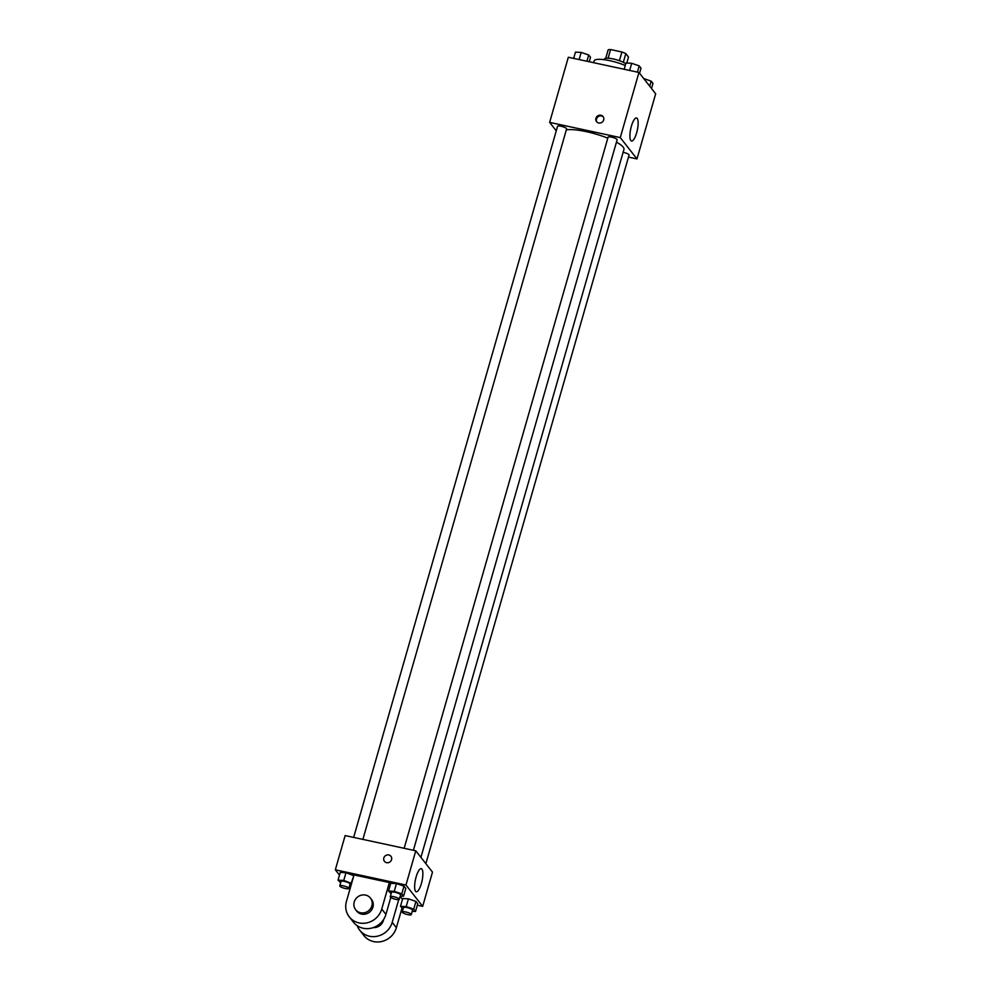 <?xml version="1.0" encoding="UTF-8"?>
<svg xmlns="http://www.w3.org/2000/svg" width="991" height="991" viewBox="0 0 991 991"><rect width="100%" height="100%" fill="white"/><g stroke="black" fill="none" stroke-linecap="round" stroke-linejoin="round"><path stroke-width="1.49" d="M623.339 62.297L625.817 53.625L628.505 57.044L626.783 63.065M608.102 58.196L610.58 49.55A11.186 2.465 -164 0 0 608.164 49.823L605.736 58.296M610.58 49.55L621.902 51.99A11.186 2.465 -164 0 1 625.817 53.625M619.412 60.699L621.902 51.99M604.287 59.708L604.485 59.026A11.781 2.601 16 0 1 613.367 58.977A11.781 2.601 16 0 1 625.779 63.697M625.259 65.468A21.195 4.67 -164 0 0 609.837 60.686A21.195 4.67 -164 0 0 594.154 60.847L593.621 62.693M556.261 130.824L549.646 122.376L568.326 57.243L638.96 72.454L655.67 93.798L636.99 158.932L628.48 157.098M607.793 138.158A31.836 7.024 -164 0 0 586.263 131.642A31.836 7.024 -164 0 0 566.344 129.858M420.927 857.376L623.934 149.43A31.836 7.024 -164 0 0 616.439 142.147M549.646 122.376L620.279 137.6L636.99 158.932M425.87 863.681L629.074 155.017A4.707 1.041 -164 0 0 623.5 152.391A4.707 1.041 -164 0 0 623.104 152.304M362.879 839.402L566.617 128.88A4.707 1.041 -164 0 0 561.055 126.253A4.707 1.041 -164 0 0 557.561 126.291L353.651 837.407M404.155 848.296L608.078 137.167A4.707 1.041 16 0 1 612.884 137.464A4.707 1.041 16 0 1 617.133 139.768L413.396 850.278M620.279 137.6L638.96 72.454M631.403 126.154A11.818 3.357 -77.8 0 1 636.507 117.954A11.818 3.357 -77.8 0 1 637.3 130.205A11.818 3.357 -77.8 0 1 631.54 141.044A11.818 3.357 -77.8 0 1 631.403 126.154M598.688 122.983A4.125 3.84 141.9 0 1 597.437 116.096A4.125 3.84 141.9 0 1 603.098 121.162A4.125 3.84 141.9 0 1 598.688 122.983M596.842 121.98A4.125 3.84 141.9 0 1 603.284 116.926M339.479 875.103L335.33 869.801L345.141 835.574L415.774 850.798L432.485 872.13L422.674 906.356L417.335 905.204M624.169 69.271L625.965 63.015L631.688 63.288L639.207 65.877L641.016 68.181L639.567 73.235M629.632 70.448L631.688 63.288M637.424 72.132L639.207 65.877M643.766 78.599L651.161 81.126L652.97 83.442L651.521 88.496M649.712 86.18L651.161 81.126M573.665 58.395L575.461 52.139L581.184 52.412L588.704 54.988L590.512 57.305L589.236 61.752M579.128 59.571L581.184 52.412M586.907 61.244L588.704 54.988M391.16 893.634L388.534 891.045L394.257 891.318L401.776 893.894L403.585 896.198L400.265 896.05M399.323 899.332L400.587 894.923A4.707 1.041 -164 0 0 395.013 892.284A4.707 1.041 -164 0 0 391.532 892.321L390.268 896.744A4.707 1.041 -164 0 0 394.505 899.035A4.707 1.041 -164 0 0 399.323 899.332A4.707 1.041 -164 0 0 393.749 896.706A4.707 1.041 -164 0 0 390.268 896.744M388.534 891.045L390.751 883.315L396.474 883.588L403.994 886.165L405.802 888.481L403.585 896.198M394.257 891.318L396.474 883.588L403.994 886.165L405.802 888.481M401.776 893.894L403.994 886.165M403.114 908.883L400.488 906.294L406.199 906.567L413.73 909.143L415.539 911.46L412.219 911.299M411.277 914.594L412.541 910.172A4.707 1.041 -164 0 0 406.967 907.545A4.707 1.041 -164 0 0 403.486 907.583L402.222 911.993A4.707 1.041 -164 0 0 406.459 914.297A4.707 1.041 -164 0 0 411.277 914.594A4.707 1.041 -164 0 0 405.703 911.955A4.707 1.041 -164 0 0 402.222 911.993M400.488 906.294L402.705 898.564L408.416 898.837L415.947 901.426L417.756 903.73L415.539 911.46M406.199 906.567L408.416 898.837L415.947 901.426L417.756 903.73M413.73 909.143L415.947 901.426M340.656 882.746L338.03 880.157L343.753 880.429L351.594 883.427M351.087 885.223L349.761 885.161M348.82 888.456L350.083 884.034A4.707 1.041 -164 0 0 344.509 881.408A4.707 1.041 -164 0 0 341.028 881.445L339.764 885.855A4.707 1.041 -164 0 0 344.001 888.159A4.707 1.041 -164 0 0 348.82 888.456A4.707 1.041 -164 0 0 343.245 885.818A4.707 1.041 -164 0 0 339.764 885.855M338.03 880.157L340.247 872.427L345.97 872.699L353.812 875.697L351.272 883.018M343.753 880.429L345.97 872.699L353.49 875.288M383.839 857.983A4.125 3.84 -38.1 0 0 384.458 861.352A4.125 3.84 141.9 0 1 386.998 854.973A4.125 3.84 141.9 0 1 390.937 856.274A4.125 3.84 -38.1 0 0 383.839 857.983M390.937 856.274A4.125 3.84 141.9 0 1 390.07 861.848A4.125 3.84 141.9 0 1 384.458 861.352M335.33 869.801L405.963 885.025L415.774 850.798L432.485 872.13M345.141 835.574L415.774 850.798M421.373 883.576A11.818 3.357 -77.8 0 1 416.257 891.776A11.818 3.357 -77.8 0 1 415.477 879.525A11.818 3.357 -77.8 0 1 421.237 868.686A11.818 3.357 -77.8 0 1 421.373 883.576M405.963 885.025L422.674 906.356M350.096 888.667L349.117 887.416M402.705 898.564L408.416 898.837M390.751 883.315L396.474 883.588M340.247 872.427L345.97 872.699M402.482 899.32L400.178 896.372M354.035 874.942L389.352 882.547L381.746 909.044A18.841 17.578 141.9 0 1 367.302 922.782A18.841 17.578 141.9 0 1 349.266 916.861A18.841 17.578 141.9 0 1 346.429 901.438L354.035 874.942M390.541 884.071L389.352 882.547M390.788 897.45L385.933 914.383L381.746 909.044M349.266 916.861L353.44 922.2A18.841 17.578 -38.1 0 0 371.489 928.121A18.841 17.578 -38.1 0 0 385.933 914.383M383.591 919.524A9.415 8.795 141.9 0 1 373.285 927.588M401.974 908.19L396.375 927.712L392.201 922.386L398.716 899.642M392.201 922.386A18.841 17.578 141.9 0 1 377.757 936.111A18.841 17.578 141.9 0 1 359.708 930.19A18.841 17.578 141.9 0 1 357.206 925.693M370.461 898.106L371.514 899.432A9.415 8.795 141.9 0 1 371.625 909.911A9.415 8.795 141.9 0 1 361.554 914.074A9.415 8.795 141.9 0 1 356.673 911.051L355.633 909.713A9.415 8.795 141.9 0 1 357.627 896.991A9.415 8.795 141.9 0 1 370.461 898.106A9.415 8.795 141.9 0 1 370.584 908.574A9.415 8.795 141.9 0 1 360.513 912.748A9.415 8.795 141.9 0 1 355.633 909.713M396.375 927.712A18.841 17.578 141.9 0 1 381.931 941.45A18.841 17.578 141.9 0 1 363.883 935.529L359.708 930.19"/></g></svg>
